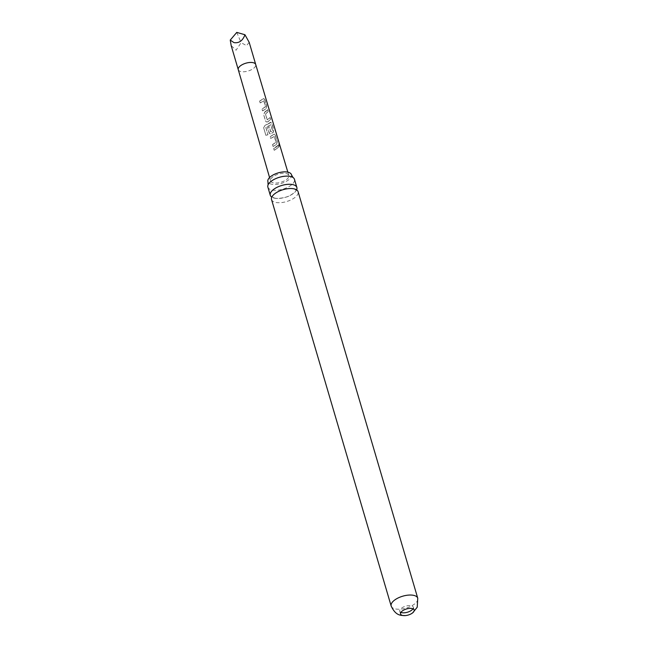 <?xml version="1.0" encoding="UTF-8"?>
<svg xmlns="http://www.w3.org/2000/svg" width="648" height="648" viewBox="0 0 648 648"><rect width="100%" height="100%" fill="white"/><g stroke="black" fill="none" stroke-linecap="round" stroke-linejoin="round"><path stroke-width="0.49" stroke-dasharray="3.24 2.43" d="M279.418 144.253L278.875 143.645L279.223 144.302C278.77 143.257 278.648 143.678 278.859 145.549L279.345 146.181L279.045 145.533C279.693 146.529 279.815 146.1 279.418 144.253C278.964 143.232 278.834 143.654 279.045 145.533L278.859 145.549C279.507 146.553 279.628 146.14 279.223 144.302M296.606 189.848A13.851 6.188 -16.4 0 1 293.115 193.663A13.851 6.188 -16.4 0 1 274.161 198.11A13.851 6.188 -16.4 0 1 271.787 197.154M291.519 174.911A12.28 5.484 -16.4 0 1 284.764 182.12A12.28 5.484 -16.4 0 1 271.334 184.137A12.28 5.484 -16.4 0 1 267.972 181.845M259.589 101.048L260.132 102.878L263.728 100.813L265.478 106.701L261.954 109.018L262.497 110.832L266.126 108.572L266.539 105.883L264.635 99.517L263.234 98.788L259.589 101.048L260.213 102.943L263.882 100.829L265.631 106.718L262.035 109.083L262.578 110.905L266.288 108.597L266.717 105.875L264.813 99.508L263.388 98.804L259.67 101.12M263.234 98.788L264.076 98.553L263.234 98.788M272.5 144.569L273.043 146.399L275.773 144.86L276.664 144.156L277.093 141.458L275.197 135.067L273.764 134.363L270.143 136.607L270.686 138.429L274.266 136.38L276.007 142.277L272.5 144.569L273.124 146.464L276.817 144.172L277.271 141.45L275.376 135.067L273.926 134.379L270.224 136.671L270.767 138.494L274.42 136.396L276.161 142.301L272.581 144.642M412.979 608.828A7.079 3.159 163.6 0 0 413.335 607.208A7.079 3.159 163.6 0 0 408.718 605.605A7.079 3.159 163.6 0 0 401.671 608.043A7.079 3.159 163.6 0 0 399.751 611.202A7.079 3.159 163.6 0 0 400.934 612.376M249.196 42.363L246.499 45.611L241.105 42.671L236.083 50.212L231.19 45.644M265.972 111.407L264.846 112.128L263.704 114.664L265.599 121.046L266.263 121.913L267.746 121.913L270.734 119.443L270.192 117.62L267.284 119.904L265.534 114.008L268.369 111.472L267.835 109.642L265.972 111.407M269.487 123.258L265.048 125.469L263.639 127.721L265.907 135.383L267.964 134.784L265.826 127.567L270.848 124.691L272.67 130.831L270.856 131.957L269.317 126.773L267.559 127.672L269.106 132.905L269.779 133.772L271.261 133.772L273.31 132.314L273.748 129.592L271.852 123.209L270.41 122.521L269.487 123.258M265.907 135.294L267.916 134.703L265.874 127.316L270.807 124.724L272.508 130.807L270.734 131.909L269.204 126.725L267.478 127.607L269.706 133.715L271.148 133.723L273.156 132.289L273.569 129.6L271.674 123.217L270.248 122.504L265.008 125.388L263.639 127.721L265.907 135.383M276.518 146.966L273.731 148.53L274.274 150.352L278.932 147.039L278.389 145.217L276.518 146.966M273.116 176.596A9.534 4.261 163.6 0 0 270.532 180.857A9.534 4.261 163.6 0 0 276.736 183.019A9.534 4.261 163.6 0 0 286.254 179.739A9.534 4.261 163.6 0 0 288.83 175.47A9.534 4.261 163.6 0 0 282.609 173.316A9.534 4.261 163.6 0 0 273.116 176.596M274.614 134.128L273.764 134.363L274.614 134.128M271.099 122.269L270.248 122.504L271.099 122.269M271.536 199.535A13.851 6.188 163.6 0 0 275.408 202.362A13.851 6.188 163.6 0 0 294.362 197.907A13.851 6.188 163.6 0 0 298.104 191.719M267.883 187.134A13.851 6.188 163.6 0 0 271.763 189.953A13.851 6.188 163.6 0 0 290.709 185.498A13.851 6.188 163.6 0 0 294.459 179.31M236.779 32.4L241.105 42.671M278.211 145.225L273.659 148.465L274.193 150.287L278.745 147.047L278.389 145.217M267.632 121.864L270.556 119.443L270.014 117.62L267.162 119.856L265.421 113.959L268.191 111.48L267.656 109.65L264.732 112.08L263.623 114.599L265.518 120.982L266.19 121.856L267.746 121.913M238.27 69.676L238.27 69.676A9.096 4.066 163.6 0 0 244.191 71.742A9.096 4.066 163.6 0 0 253.263 68.607A9.096 4.066 163.6 0 0 255.725 64.541L255.725 64.533M391.173 606.042A13.851 6.188 163.6 0 0 400.197 609.185A13.851 6.188 163.6 0 0 414.007 604.414A13.851 6.188 163.6 0 0 417.749 598.226M274.59 198.142L277.198 198.466C283.289 198.037 287.51 197.073 289.859 195.566C293.9 193.177 295.901 191.581 295.836 190.763L296.006 190.026L293.795 188.86L291.195 188.536C285.104 188.965 280.884 189.937 278.535 191.435C274.485 193.825 272.492 195.429 272.557 196.247L272.379 196.984L274.59 198.142M413.335 607.208L414.153 610.003M269.568 177.528L270.532 180.857M287.842 172.157L288.83 175.47M399.751 611.202L400.577 613.996"/><path stroke-width="0.97" d="M271.787 197.154A13.851 6.188 -16.4 0 1 270.281 195.291A13.851 6.188 -16.4 0 1 274.031 189.103A13.851 6.188 -16.4 0 1 292.977 184.648A13.851 6.188 -16.4 0 1 296.857 187.466A13.851 6.188 -16.4 0 1 296.606 189.848M268.086 184.874L267.972 181.845A12.28 5.484 -16.4 0 1 274.177 174.417A12.28 5.484 -16.4 0 1 288.028 172.198A12.28 5.484 -16.4 0 1 291.519 174.911L293.058 177.52A13.851 6.188 163.6 0 0 290.579 176.491A13.851 6.188 163.6 0 0 271.625 180.938A13.851 6.188 163.6 0 0 268.086 184.874A13.851 6.188 163.6 0 0 267.883 187.134L270.281 195.291M412.241 613.17A7.079 3.159 163.6 0 0 414.153 610.003A7.079 3.159 163.6 0 0 409.544 608.399A7.079 3.159 163.6 0 0 402.489 610.837A7.079 3.159 163.6 0 0 400.577 613.996A7.079 3.159 163.6 0 0 405.227 615.6A7.079 3.159 163.6 0 0 411.116 613.867A7.079 3.159 163.6 0 0 412.241 613.17M400.934 612.376A7.079 3.159 163.6 0 0 411.415 610.367A7.079 3.159 163.6 0 0 412.979 608.828M238.27 69.676L231.19 45.644L230.251 40.079L233.96 42.614C239.063 43.376 242.733 40.751 244.952 34.741L249.196 42.363L255.725 64.533A9.096 4.066 163.6 0 0 249.788 62.475A9.096 4.066 163.6 0 0 240.724 65.61A9.096 4.066 163.6 0 0 238.261 69.668A9.096 4.066 163.6 0 0 238.27 69.676L269.568 177.528M411.116 613.867L412.598 612.943L417.223 607.2L417.749 598.226L298.104 191.719A13.851 6.188 163.6 0 0 294.233 188.892A13.851 6.188 163.6 0 0 275.279 193.347A13.851 6.188 163.6 0 0 271.536 199.535L391.173 606.042C395.985 616.297 401.128 615.308 405.227 615.6M296.857 187.466L294.459 179.31A13.851 6.188 163.6 0 0 293.058 177.52M230.251 40.079L236.779 32.4L244.952 34.741M255.725 64.541A9.096 4.066 163.6 0 0 255.725 64.533L287.842 172.157M417.749 598.226A13.851 6.188 163.6 0 0 408.726 595.083A13.851 6.188 163.6 0 0 394.924 599.854A13.851 6.188 163.6 0 0 391.173 606.042"/></g></svg>
